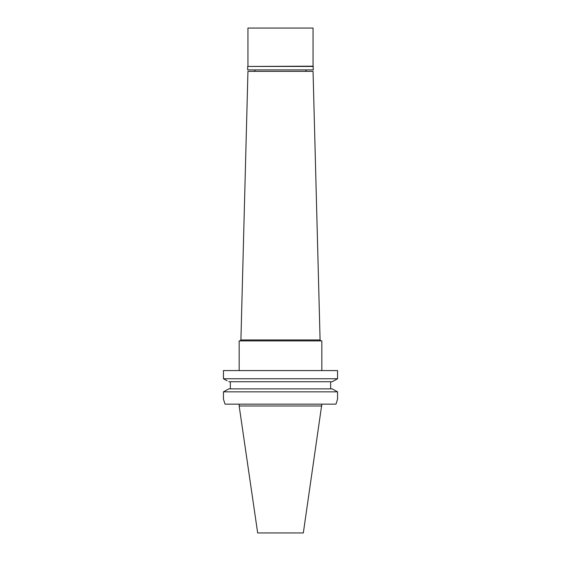 <?xml version="1.0" encoding="UTF-8"?>
<svg xmlns="http://www.w3.org/2000/svg" width="561" height="561" viewBox="0 0 561 561"><rect width="100%" height="100%" fill="white"/><g stroke="black" fill="none" stroke-linecap="round" stroke-linejoin="round"><path stroke-width="0.84" d="M321.839 406.003L239.161 406.003L257.674 532.95L303.326 532.95L321.839 404.144M225.024 404.144L223.446 399.123L225.024 404.144L335.976 404.144L337.554 399.123L335.976 404.144M227.135 380.807L223.446 378.752L337.554 378.752L337.554 370.569L223.446 370.569L223.446 378.752L223.446 370.569M337.554 378.752L332.196 381.732L228.804 381.732M330.653 381.732L330.653 388.871L332.196 388.871L228.804 388.871L223.446 391.851L223.446 399.123L223.446 391.851L228.804 388.871L230.347 388.871L230.347 381.732M337.554 399.123L337.554 391.851L332.196 388.871M337.554 391.851L223.446 391.851M230.347 388.871L330.653 388.871M333.872 380.8L335.836 379.713M223.446 378.752L225.164 379.713M321.839 370.569L321.839 340.906L239.161 340.906L239.161 370.569M320.086 339.973L313.052 71.387L247.948 71.387L240.914 339.973L320.086 339.973L321.011 340.906M313.333 66.457L247.667 66.457L313.052 66.177L313.333 69.901L247.667 69.901L247.667 66.457M313.052 66.177L313.052 28.05L247.948 28.05L247.948 66.177M239.161 406.003L239.161 404.144M240.914 339.973L239.989 340.906M254.925 71.387L254.925 69.901M306.075 71.387L306.075 69.901"/></g></svg>
